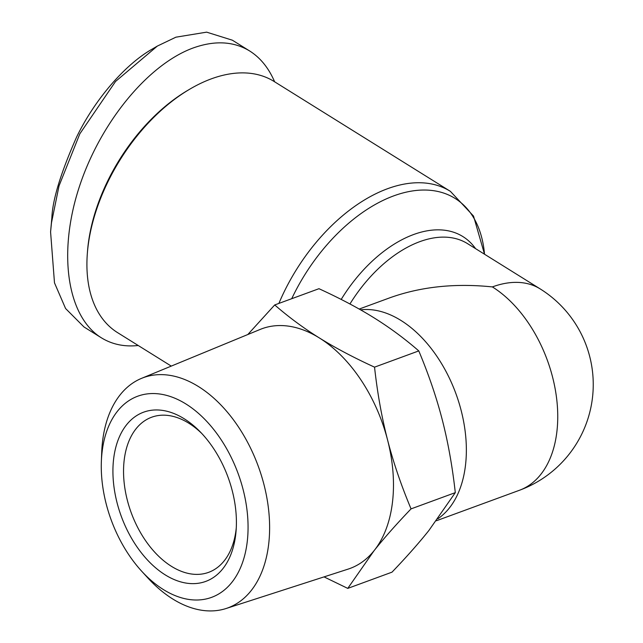 <?xml version="1.0" encoding="UTF-8"?>
<svg xmlns="http://www.w3.org/2000/svg" width="643" height="643" viewBox="0 0 643 643"><rect width="100%" height="100%" fill="white"/><g stroke="black" fill="none" stroke-linecap="round" stroke-linejoin="round"><path stroke-width="0.96" d="M171.263 366.1L117.556 332.624A147.97 89.24 -58.1 0 1 87.335 253.543A147.97 89.24 -58.1 0 1 88.019 246.615A147.97 89.24 -58.1 0 1 189.781 89.168A147.97 89.24 -58.1 0 1 274.095 81.468L450.389 191.349A147.97 89.24 121.9 0 0 278.885 303.416M360.594 309.838A112.67 71.06 69.8 0 1 437.256 356.873A112.67 71.06 69.8 0 1 465.452 465.596A112.67 71.06 69.8 0 1 437.851 518.772M138.229 345.508C124.388 346.987 112.075 344.407 101.305 337.768L84.016 326.99L65.586 308.527L54.486 282.848L50.58 231.898L51.488 222.759L59.027 185.883L79.836 133.808L115.547 81.452L157.334 46.079L175.909 37.181L206.636 32.15L232.372 40.204L249.661 50.974C260.375 57.733 268.694 68.005 274.633 81.806M101.305 337.768C67.427 316.782 57.854 254.274 78.559 189.195C99.135 124.107 147.36 64.686 193.197 47.96C214.778 40.26 233.602 41.265 249.661 50.974M189.781 89.168L187.877 90.293A144.972 87.432 121.9 0 0 88.171 244.541A144.972 87.432 121.9 0 0 87.504 251.333L87.335 253.543M141.661 571.193L147.834 577.936A122.628 77.345 -110.2 0 0 226.039 608.527L348.104 569.119A127.692 80.536 -110.2 0 0 374.17 550.561A127.692 80.536 -110.2 0 0 392.447 502.464A127.692 80.536 -110.2 0 0 387.56 439.933C393.363 462.438 401.2 485.417 411.054 508.878L455.3 492.634C452.375 466.424 448.034 442.167 442.28 419.855C436.533 397.535 428.704 374.556 418.786 350.909C404.728 338.684 389.835 327.681 374.113 317.883C358.4 308.085 340.018 298.36 318.968 288.699L274.722 304.943C288.659 317.079 303.552 328.091 319.394 337.969A127.692 80.536 -110.2 0 0 260.142 329.441L141.564 378.349A122.628 77.345 -110.2 0 0 102.599 441.034A122.628 77.345 -110.2 0 0 101.715 452.278L101.361 461.401A107.148 67.579 69.8 0 1 102.141 451.579A107.148 67.579 69.8 0 1 185.907 403.965A107.148 67.579 69.8 0 1 247.201 542.001A107.148 67.579 69.8 0 1 141.661 571.193A107.148 67.579 69.8 0 1 101.361 461.401M226.039 608.527A122.628 77.345 -110.2 0 0 268.629 544.517A122.628 77.345 -110.2 0 0 232.083 418.014A122.628 77.345 -110.2 0 0 141.564 378.349M236.286 527.718A82.625 52.107 69.8 0 1 236.077 529.639A82.625 52.107 69.8 0 1 208.613 572.35A82.625 52.107 69.8 0 1 148.244 544.38A82.625 52.107 69.8 0 1 124.212 459.922A82.625 52.107 69.8 0 1 151.676 417.219A82.625 52.107 69.8 0 1 201.653 433.35M235.692 534.823A90.133 56.849 -110.2 0 0 236.134 530.178A90.133 56.849 -110.2 0 0 199.941 431.566A90.133 56.849 -110.2 0 0 113.65 458.764A90.133 56.849 -110.2 0 0 165.219 574.874A90.133 56.849 -110.2 0 0 235.692 534.823M387.56 439.933A127.692 80.536 -110.2 0 0 319.394 337.969C335.244 347.839 353.626 357.572 374.539 367.153C377.425 393.17 381.765 417.428 387.56 439.933M411.054 508.878C396.522 524.037 384.233 537.926 374.17 550.561L347.767 588.393L324.032 576.892M247.82 334.521L274.722 304.943M374.539 367.153L418.786 350.909M347.767 588.393L392.005 572.157C406.641 556.886 418.931 542.989 428.897 530.475L455.3 492.634M50.58 231.898L51.874 217.583C52.638 199.459 60.868 172.654 76.557 137.16C94.826 99.303 125.425 64.083 152.56 48.892L157.334 46.079M359.196 309.05L390.092 297.709C421.012 286.674 455.115 283.073 492.377 286.915A112.67 67.949 -58.1 0 1 540.168 288.9L467.598 243.673A112.67 67.949 -58.1 0 0 349.937 303.986M291.713 298.706A144.458 87.127 -58.1 0 1 406.022 192.193A144.458 87.127 -58.1 0 1 484.525 254.226L473.537 216.096L450.389 191.349M492.377 286.915A112.67 71.06 69.8 0 1 556.838 432.056A112.67 71.06 69.8 0 1 519.391 490.296A112.67 112.67 0 0 0 540.168 288.9M51.874 217.583L51.488 222.759M475.579 248.648A116.182 70.071 121.9 0 0 341.2 299.437M436.388 520.758L519.391 490.296"/></g></svg>

